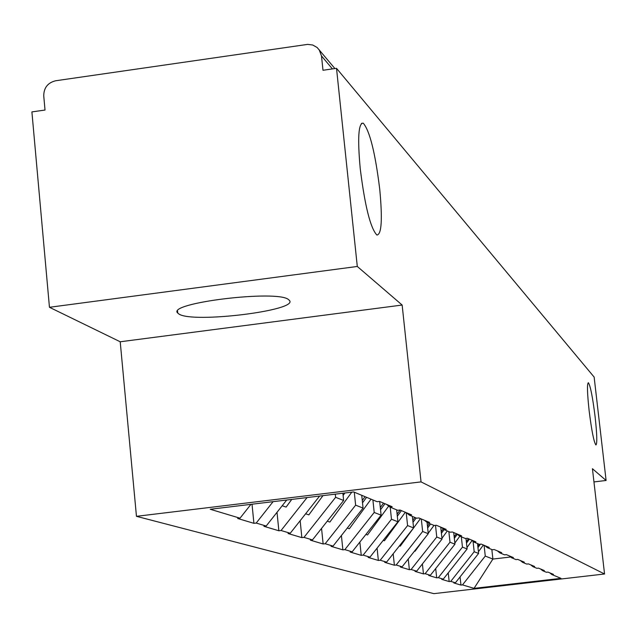 <?xml version="1.0" encoding="UTF-8"?>
<svg xmlns="http://www.w3.org/2000/svg" width="638" height="638" viewBox="0 0 638 638"><rect width="100%" height="100%" fill="white"/><g stroke="black" fill="none" stroke-linecap="round" stroke-linejoin="round"><path stroke-width="0.96" d="M589.121 410.617C587.223 392.888 586.968 383.59 588.372 382.72C590.413 385.703 592.662 397.123 595.134 416.973C597.04 434.574 597.296 443.904 595.908 444.965C593.89 442.142 591.633 430.698 589.121 410.617M360.231 168.599C357.447 138.079 358.444 122.927 363.221 123.142C369.737 130.726 375.24 152.753 379.738 189.231C382.569 219.32 381.612 234.593 376.883 235.031C370.439 228.133 364.888 205.986 360.231 168.599M178.959 314.04L177.755 313.083C165.848 303.058 277.769 289.429 288.591 299.637L289.389 300.386C299.318 310.459 192.684 323.586 178.959 314.04M136.46 516.325L433.84 593.651L604.553 573.993L421.04 481.889L136.46 516.325L120.215 341.777L402.147 305.044L357.296 266.461L49.453 307.293L120.215 341.777M49.453 307.293L31.9 111.913L45.019 110.039L43.743 95.899C43.807 87.757 47.778 82.717 55.658 80.763L307.652 44.381L312.74 45.019L317.142 47.515L334.918 68.561M491.842 549.533L492.887 559.063L474.034 588.364L560.977 578.355L551.934 574.583L553.481 574.399L547.97 572.087L546.391 572.27L542.731 570.747L540.49 568.952M474.034 588.364L462.494 584.902L460.955 585.078L460.07 576.904M477.519 543.56L478.604 553.457L455.42 582.781L453.865 582.965L460.955 585.078M455.42 582.781L450.755 581.385L449.176 581.569L448.235 572.852M465.979 538.416L467.128 548.951L443.266 579.144L441.663 579.328L449.176 581.569M443.266 579.144L438.322 577.661L436.695 577.845L435.698 568.546M453.706 532.547L454.958 544.174L430.379 575.277L428.728 575.468L436.695 577.845M430.379 575.277L425.123 573.698L423.457 573.897L422.396 563.952M440.746 527.116L442.03 539.094L416.686 571.169L414.987 571.369L423.457 573.897M416.686 571.169L411.103 569.495L409.373 569.694L408.248 559.04M427.061 522.37L428.273 533.695L402.115 566.799L400.361 567.007L409.373 569.694M402.115 566.799L396.158 565.013L394.38 565.22L393.175 553.784M412.371 516.405L413.599 527.929L386.572 562.142L384.754 562.357L394.38 565.22M386.572 562.142L380.208 560.236L378.366 560.451L377.082 548.138M396.653 509.858L397.913 521.772L369.952 557.157L368.078 557.381L378.366 560.451M369.952 557.157L363.142 555.116L361.244 555.339L359.872 542.061M379.674 501.5L381.109 515.169L352.16 551.822L350.214 552.053L361.244 555.339M352.16 551.822L344.847 549.629L342.885 549.86L341.402 535.505M361.73 495.295L363.062 508.087L333.044 546.096L331.034 546.327L342.885 549.86M333.044 546.096L325.181 543.736L323.139 543.975L321.552 528.408M342.885 493.23L343.627 500.455L312.461 539.923L310.379 540.171L323.139 543.975M312.461 539.923L303.975 537.379L301.862 537.627L300.155 520.696M319.622 496.045L290.242 533.256L288.073 533.52L301.862 537.627M290.242 533.256L281.055 530.505L278.862 530.768L277.02 512.298M286.709 500.025L266.166 526.039L263.917 526.31L278.862 530.768M266.166 526.039L256.205 523.056L253.916 523.327L252.026 504.219M250.941 504.347L240.008 518.2L237.663 518.479L253.916 523.327M240.008 518.2L210.229 509.268L353.651 491.93L377.114 501.707L379.49 501.42L392.187 506.747L389.866 507.027L397.713 510.296L399.994 510.025L411.662 514.914L409.436 515.185L416.662 518.192L418.855 517.936L429.613 522.442L427.468 522.697L434.143 525.481L436.256 525.234L446.209 529.404L444.144 529.652L450.324 532.228L452.358 531.988L461.593 535.856L459.599 536.095L465.349 538.488L467.311 538.257L475.9 541.861L473.978 542.085L479.329 544.318L481.227 544.094L489.234 547.452L487.376 547.675L492.376 549.757L494.211 549.541L501.699 552.683L499.897 552.891L504.578 554.845L506.357 554.637L513.367 557.58L511.628 557.779L516.014 559.606L517.737 559.406L524.324 562.174L522.634 562.365L526.757 564.088L528.423 563.888L534.62 566.488L532.985 566.68L536.861 568.298L538.488 568.115L544.326 570.563L542.731 570.747M473.061 541.351L474.194 551.726L478.604 553.457M474.194 551.726L450.755 581.385M461.338 536.821L462.454 547.117L467.128 548.951M462.454 547.117L438.322 577.661M532.985 566.68L530.68 564.837M448.857 531.614L449.997 542.22L454.958 544.174M449.997 542.22L425.123 573.698M522.634 562.365L520.265 560.467M435.499 525.321L436.759 537.021L442.03 539.094M436.759 537.021L411.103 569.495M511.628 557.779L509.18 555.818M421.311 518.965L422.651 531.486L428.273 533.695M422.651 531.486L396.158 565.013M499.897 552.891L497.377 550.873M406.215 512.633L407.586 525.568L413.599 527.929M407.586 525.568L380.208 560.236M487.376 547.675L484.776 545.586M390.209 507.17L391.477 519.244L397.913 521.772M391.477 519.244L363.142 555.116M473.978 542.085L471.283 539.923M372.903 499.953L374.203 512.458L381.109 515.169M374.203 512.458L344.847 549.629M459.599 536.095L456.816 533.854M354.289 492.201L355.637 505.168L363.062 508.087M355.637 505.168L325.181 543.736M444.144 529.652L441.257 527.331M335.293 494.147L335.62 497.313L343.627 500.455M335.62 497.313L303.975 537.379M427.468 522.697L424.469 520.289M307.069 497.56L281.055 530.505M409.436 515.185L406.318 512.673M273.08 501.667L256.205 523.056M389.866 507.027L386.628 504.419M332.414 68.92L321.496 55.945L322.988 70.268L336.513 68.33L357.296 266.461M321.496 55.945L319.183 49.772M593.954 481.929L606.1 480.47L594.138 377.074L336.513 68.33M606.1 480.47L592.431 468.715L604.553 573.993M402.147 305.044L421.04 481.889M484.09 545.299L485.271 556.073L492.887 559.063L510.647 556.99M485.271 556.073L462.494 584.902M551.934 574.583L549.757 572.836M291.749 499.41L286.119 507.082L282.195 505.743M322.948 495.638L308.848 514.874L305.626 513.765M351.801 492.153L329.862 522.067L327.262 521.182M344.887 492.991L343.108 495.407M365.032 496.675L362.264 500.439M371.045 499.179L349.361 528.75L347.295 528.041M366.563 497.313L362.512 502.832M383.542 503.119L380.304 507.529M388.686 506.078L367.504 534.963L365.909 534.421M384.961 503.717L380.535 509.754M400.098 510.065L397.107 514.148M405.321 512.258L384.419 540.761L383.231 540.354M401.43 510.623L397.322 516.214M414.899 517.458L412.794 520.337M420.45 518.606L400.225 546.176L399.404 545.897M416.143 517.976L412.993 522.275M429.398 523.503L427.468 526.143M433.992 525.417L428.226 533.272M423.369 539.908L415.043 551.248L414.533 551.08M430.57 523.989L427.659 527.961M443.211 528.902L441.225 531.606M447.318 530.976L441.943 538.297M432.652 550.969L428.72 555.937M444.112 529.62L441.408 533.304M456.401 533.679L454.152 536.741M459.846 536.199L454.838 543.034M457.318 534.261L454.328 538.344M468.428 538.727L466.33 541.59M472.072 540.561L466.968 547.516M469.401 539.134L466.49 543.097M479.202 544.262L477.806 546.168M483.381 544.996L478.42 551.758M480.454 544.182L477.958 547.587M363.221 123.142L361.443 123.397M177.755 313.083L177.563 311.121"/></g></svg>
